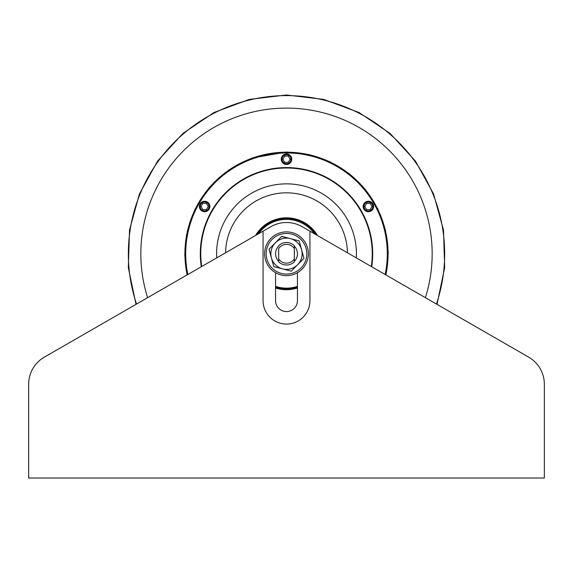<?xml version="1.0" encoding="UTF-8"?>
<svg xmlns="http://www.w3.org/2000/svg" width="573" height="573" viewBox="0 0 573 573"><rect width="100%" height="100%" fill="white"/><g stroke="black" fill="none" stroke-linecap="round" stroke-linejoin="round"><path stroke-width="0.86" d="M307.594 247.951A21.881 21.881 0 0 1 292.309 274.854A21.881 21.881 0 0 1 265.406 259.569A21.881 21.881 0 0 1 280.691 232.667A21.881 21.881 0 0 1 307.594 247.951M266.911 259.154A20.313 20.313 0 0 0 291.893 273.35A20.313 20.313 0 0 0 306.089 248.367A20.313 20.313 0 0 0 281.107 234.178A20.313 20.313 0 0 0 266.911 259.154M299.17 240.911L290.439 238.64L299.17 240.911L303.962 258.308L299.17 240.911M286.199 237.53L281.529 236.549M291.292 271.158L303.962 258.308L291.292 271.158L282.561 268.88L291.292 271.158M282.561 268.88A15.629 15.629 0 0 1 275.369 242.787L281.708 236.363L290.439 238.64A15.629 15.629 0 0 1 297.631 264.733A15.629 15.629 0 0 1 282.561 268.88L273.83 266.61L269.038 249.212L275.369 242.787L269.038 249.212L273.83 266.61L278.32 267.777M275.369 242.787A15.629 15.629 0 0 1 290.439 238.64M278.686 261.854A11.252 11.252 0 0 0 294.314 261.854L294.314 261.417A10.937 10.937 0 0 0 294.314 246.104L294.314 245.667A11.252 11.252 0 0 0 278.686 245.667L278.686 246.104A10.937 10.937 0 0 0 278.686 261.417L278.686 248.575A9.376 9.376 0 0 1 294.314 248.575L294.314 245.667M278.686 245.667L278.686 246.104M294.314 261.854L294.314 258.946A9.376 9.376 0 0 1 278.686 258.946L278.686 261.417M294.314 261.417L294.314 246.104M297.437 287.18A35.161 35.161 0 0 1 275.563 287.18M256.94 234.715A35.161 35.161 0 0 1 316.06 234.715M291.736 159.215A5.236 5.236 0 0 0 286.5 153.979A5.236 5.236 0 0 0 281.264 159.215A5.236 5.236 0 0 0 286.5 164.451A5.236 5.236 0 0 0 291.736 159.215A5.236 5.236 0 0 0 286.5 153.979A5.236 5.236 0 0 0 281.264 159.215A5.236 5.236 0 0 0 286.5 164.451A5.236 5.236 0 0 0 291.736 159.215M207.24 201.954A5.236 5.236 0 0 0 200.084 203.873A5.236 5.236 0 0 0 202.004 211.022A5.236 5.236 0 0 0 209.152 209.109A5.236 5.236 0 0 0 207.24 201.954M370.996 211.022A5.236 5.236 0 0 0 372.916 203.873A5.236 5.236 0 0 0 365.76 201.954A5.236 5.236 0 0 0 363.848 209.109A5.236 5.236 0 0 0 370.996 211.022M187.149 274.904A101.579 101.579 0 0 1 286.5 152.182A101.579 101.579 0 0 1 385.851 274.904M136.002 304.356L128.331 267.627L129.498 230.124L139.432 193.939L157.575 161.092L182.923 133.423L214.058 112.48L249.241 99.423L286.5 94.989L323.759 99.423L358.934 112.473L390.07 133.416L415.418 161.077L433.568 193.918L443.502 230.11L444.669 267.62L436.998 304.356L528.693 357.165L302.1 226.679A31.257 31.257 0 0 0 270.9 226.679L263.057 231.191L263.057 300.646A23.443 23.443 0 0 0 286.5 324.082A23.443 23.443 0 0 0 309.943 300.646L309.943 231.191M28.65 470.197L28.65 384.247L28.65 478.011L544.35 478.011L544.35 384.247L544.35 470.197M366.577 203.365L364.772 206.488L366.577 209.611L370.179 209.611L371.984 206.488L370.179 203.365L366.577 203.365M282.89 159.215L284.695 162.338L288.305 162.338L290.11 159.215L288.305 156.092L284.695 156.092L282.89 159.215M202.821 209.611L206.423 209.611L208.228 206.488L206.423 203.365L202.821 203.365L201.016 206.488L202.821 209.611M263.057 231.191L44.307 357.165A31.257 31.257 0 0 0 28.65 384.247M544.35 384.247A31.257 31.257 0 0 0 528.693 357.165M275.563 272.705L275.563 300.646A10.937 10.937 0 0 0 286.5 311.583A10.937 10.937 0 0 0 297.437 300.646L297.437 272.705M275.563 286.357A34.38 34.38 0 0 0 297.437 286.357M314.505 233.827A34.38 34.38 0 0 0 258.495 233.827M297.437 287.997A35.941 35.941 0 0 1 275.563 287.997M255.522 235.532A35.941 35.941 0 0 1 317.478 235.532M347.431 252.779A60.939 60.939 0 0 0 286.5 192.822A60.939 60.939 0 0 0 225.569 252.779M216.723 257.879A69.899 69.899 0 0 1 286.5 183.861A69.899 69.899 0 0 1 356.277 257.879M371.29 266.524A85.749 85.749 0 0 0 286.5 168.011A85.749 85.749 0 0 0 201.71 266.524M201.288 266.76A86.194 86.194 0 0 1 286.5 167.567A86.194 86.194 0 0 1 371.712 266.76M385.142 274.496A100.798 100.798 0 0 0 286.5 152.962A100.798 100.798 0 0 0 187.858 274.496M206.846 202.634A4.455 4.455 0 0 0 200.765 204.26A4.455 4.455 0 0 0 202.398 210.348A4.455 4.455 0 0 0 208.479 208.715A4.455 4.455 0 0 0 206.846 202.634M290.955 159.215A4.455 4.455 0 0 0 286.5 154.76A4.455 4.455 0 0 0 282.045 159.215A4.455 4.455 0 0 0 286.5 163.67A4.455 4.455 0 0 0 290.955 159.215M370.602 210.348A4.455 4.455 0 0 0 372.235 204.26A4.455 4.455 0 0 0 366.154 202.634A4.455 4.455 0 0 0 364.521 208.715A4.455 4.455 0 0 0 370.602 210.348M425.388 297.674A145.664 145.664 0 0 0 286.5 108.096A145.664 145.664 0 0 0 147.612 297.674M286.5 95.605A158.162 158.162 0 0 1 436.454 304.048A158.162 158.162 0 0 0 286.5 95.605A158.162 158.162 0 0 0 136.546 304.048M187.013 274.983L184.771 254.842L186.569 234.701L194.791 209.725L209.138 187.693L228.656 170.074L252.041 158.041L286.5 152.024L308.962 154.538L330.32 161.944L349.509 173.891L365.588 189.77L377.765 208.808L385.436 230.074L388.229 252.5L385.994 274.99"/></g></svg>
